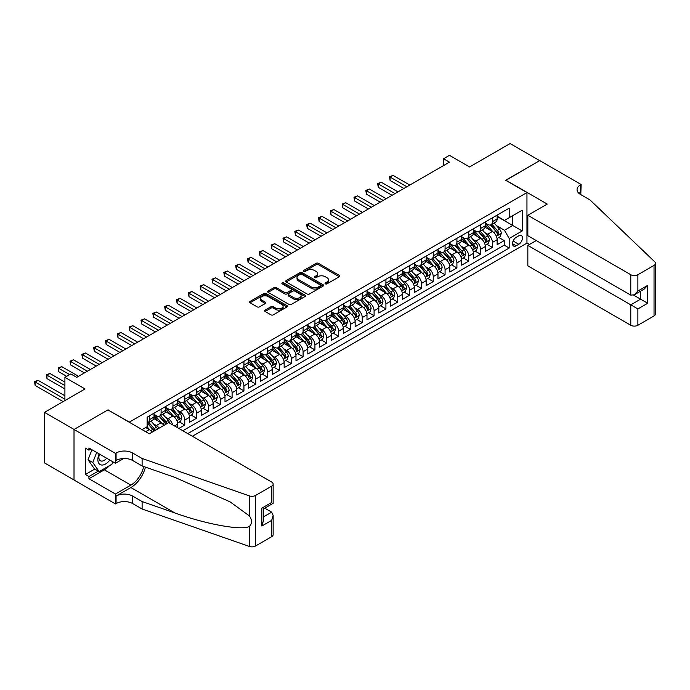 <?xml version="1.0" encoding="UTF-8"?>
<svg xmlns="http://www.w3.org/2000/svg" width="690" height="690" viewBox="0 0 690 690"><rect width="100%" height="100%" fill="white"/><g stroke="black" fill="none" stroke-linecap="round" stroke-linejoin="round"><path stroke-width="1.03" d="M325.37 283.849A1.147 0.664 0 0 0 326.991 283.849L339.333 276.724A1.639 0.949 0 0 0 339.816 276.06A1.639 0.949 0 0 0 339.333 275.388L318.426 263.321A1.639 0.949 0 0 0 316.106 263.321L303.764 270.446A1.147 0.664 0 0 0 303.428 270.911A1.147 0.664 0 0 0 303.764 271.377A1.147 0.664 0 0 0 305.394 271.377L306.99 270.463A5.253 3.036 0 0 1 314.424 270.463L316.167 271.463A5.253 3.036 0 0 1 317.702 273.611A5.253 3.036 0 0 1 316.167 275.759L314.562 276.681A1.147 0.664 0 0 0 314.226 277.147A1.147 0.664 0 0 0 314.562 277.613A1.147 0.664 0 0 0 316.193 277.613L317.788 276.699A5.253 3.036 0 0 1 325.223 276.699L326.965 277.699A5.253 3.036 0 0 1 328.5 279.847A5.253 3.036 0 0 1 326.965 281.994L325.37 282.917A1.147 0.664 0 0 0 325.033 283.383A1.147 0.664 0 0 0 325.37 283.849L325.37 282.917M265.115 310.12A1.639 0.949 0 0 0 264.641 310.793A1.639 0.949 0 0 0 265.115 311.457L270.98 314.847A1.639 0.949 0 0 0 273.309 314.847L287.014 306.938A1.639 0.949 0 0 0 287.488 306.265A1.639 0.949 0 0 0 287.014 305.592L266.107 293.526A1.639 0.949 0 0 0 263.787 293.526L250.082 301.435A1.639 0.949 0 0 0 249.599 302.108A1.639 0.949 0 0 0 250.082 302.781L257.163 306.869A1.639 0.949 0 0 0 259.483 306.869L265.348 303.479A1.639 0.949 0 0 0 265.831 302.815A1.639 0.949 0 0 0 265.348 302.142L261.838 300.115A4.39 2.536 0 0 1 260.553 298.322A4.39 2.536 0 0 1 263.261 295.976A4.39 2.536 0 0 1 268.048 296.528L281.813 304.471A4.39 2.536 0 0 1 283.098 306.265A4.39 2.536 0 0 1 280.39 308.611A4.39 2.536 0 0 1 275.603 308.059L273.309 306.731A1.639 0.949 0 0 0 270.98 306.731L265.115 310.12L265.115 311.457M108.097 410.007L129.392 422.099L526.953 192.57L505.658 180.271L539.675 160.632L510.091 143.555L469.571 166.954L449.449 155.336L443.532 158.752L449.449 162.167L76.737 377.352L70.829 373.937L64.912 377.352L64.912 400.579M108.097 409.8L74.08 429.439L44.496 412.361L85.025 388.962L64.912 377.352M307.102 293.992A1.639 0.949 0 0 0 309.43 293.992L323.127 286.083A1.639 0.949 0 0 0 323.61 285.41A1.639 0.949 0 0 0 323.127 284.737L302.229 272.671A1.639 0.949 0 0 0 299.9 272.671L286.195 280.58A1.639 0.949 0 0 0 285.72 281.253A1.639 0.949 0 0 0 286.195 281.925L307.102 293.992M282.65 284.099A1.147 0.664 0 0 1 283.814 284.263L305.049 296.519L291.37 304.419A1.639 0.949 0 0 1 289.041 304.419L268.143 292.353L274.008 288.989L274.008 287.627L268.143 291.007A1.639 0.949 0 0 0 267.66 291.68A1.639 0.949 0 0 0 268.143 292.353L268.143 291.007M274.008 288.989A1.639 0.949 0 0 1 276.328 288.989L276.328 287.627A1.639 0.949 0 0 0 274.008 287.627M276.328 287.627L284.806 292.517A1.639 0.949 0 0 0 287.126 292.517L291.016 290.274A1.639 0.949 0 0 0 291.499 289.602A1.639 0.949 0 0 0 291.016 288.929L282.193 283.832A1.147 0.664 0 0 1 281.856 283.366A1.147 0.664 0 0 1 282.564 282.753A1.147 0.664 0 0 1 283.814 282.9L305.075 295.165A1.639 0.949 0 0 1 305.549 295.838A1.639 0.949 0 0 1 305.075 296.51L305.075 295.165M74.02 479.955L44.496 462.912L44.496 412.361M178.857 428.447L184.765 425.031L179.383 421.926M177.063 410.136L180.038 411.852A6.693 3.864 60 0 1 184.765 420.046L189.5 417.312L189.5 422.306L196.598 418.2L191.216 415.095M188.896 403.305L191.863 405.021A6.693 3.864 60 0 1 196.598 413.215L201.333 410.481L201.333 415.466L208.432 411.369L203.05 408.264M200.73 396.474L203.697 398.19A6.693 3.864 60 0 1 208.432 406.384L213.167 403.65L213.167 408.635L220.265 404.538L214.883 401.433M212.563 389.643L215.53 391.359A6.693 3.864 60 0 1 220.265 399.553L225 396.819L225 401.804L232.099 397.707L226.717 394.602M224.397 382.812L227.364 384.528A6.693 3.864 60 0 1 232.099 392.722L236.825 389.988L236.825 394.973L243.932 390.876L238.542 387.771M236.222 375.981L239.197 377.697A6.693 3.864 60 0 1 243.932 385.891L248.659 383.157L248.659 388.142L255.757 384.045L250.375 380.94M248.055 369.15L251.031 370.866A6.693 3.864 60 0 1 255.757 379.06L260.492 376.326L260.492 381.311L267.591 377.214L262.209 374.109M259.889 362.319L262.864 364.035A6.693 3.864 60 0 1 267.591 372.229L272.326 369.495L272.326 374.48L279.424 370.383L274.042 367.278M271.722 355.488L274.689 357.204A6.693 3.864 60 0 1 279.424 365.398L284.159 362.664L284.159 367.649L291.258 363.552L285.876 360.447M283.555 348.657L286.522 350.365A6.693 3.864 60 0 1 291.258 358.567L295.993 355.833L295.993 360.818L303.091 356.721L297.709 353.616M295.389 341.826L298.356 343.534A6.693 3.864 60 0 1 303.091 351.736L307.818 349.002L307.818 353.987L314.925 349.89L309.534 346.785M307.214 334.995L310.19 336.703A6.693 3.864 60 0 1 314.925 344.905L319.651 342.171L319.651 347.156L326.75 343.059L321.368 339.954M319.047 328.164L322.023 329.872A6.693 3.864 60 0 1 326.75 338.074L331.485 335.34L331.485 340.325L338.583 336.228L333.201 333.123M330.881 321.333L333.856 323.041A6.693 3.864 60 0 1 338.583 331.243L343.318 328.509L343.318 333.494L350.416 329.397L345.035 326.292M342.714 314.502L345.681 316.21A6.693 3.864 60 0 1 350.416 324.412L355.152 321.678L355.152 326.663L362.25 322.566L356.868 319.461M354.548 307.662L357.515 309.379A6.693 3.864 60 0 1 362.25 317.581L366.985 314.847L366.985 319.832L374.084 315.735L368.702 312.63M366.381 300.831L369.348 302.548A6.693 3.864 60 0 1 374.084 310.75L378.819 308.016L378.819 313.001L385.917 308.904L380.526 305.799M378.206 294L381.182 295.717A6.693 3.864 60 0 1 385.917 303.919L390.644 301.185L390.644 306.17L397.742 302.073L392.36 298.968M390.04 287.169L393.015 288.886A6.693 3.864 60 0 1 397.742 297.088L402.477 294.354L402.477 299.339L409.575 295.242L404.193 292.129M401.873 280.338L404.849 282.055A6.693 3.864 60 0 1 409.575 290.257L414.311 287.523L414.311 292.508L421.409 288.411L416.027 285.298M413.707 273.507L416.674 275.224A6.693 3.864 60 0 1 421.409 283.426L426.144 280.692L426.144 285.677L433.242 281.58L427.86 278.467M425.54 266.676L428.507 268.393A6.693 3.864 60 0 1 433.242 276.595L437.978 273.861L437.978 278.846L445.076 274.749L439.694 271.636M437.374 259.845L440.341 261.562A6.693 3.864 60 0 1 445.076 269.764L449.811 267.03L449.811 272.015L456.909 267.918L451.519 264.805M449.207 253.014L452.174 254.731A6.693 3.864 60 0 1 456.909 262.933L461.636 260.199L461.636 265.184L468.743 261.087L463.352 257.974M461.032 246.183L464.008 247.9A6.693 3.864 60 0 1 468.743 256.102L473.469 253.368L473.469 258.353L480.568 254.256L475.186 251.143M472.866 239.352L475.841 241.069A6.693 3.864 60 0 1 480.568 249.271L485.303 246.537L485.303 251.522L492.401 247.425L492.401 242.44A6.693 3.864 -120 0 0 487.666 234.238L484.699 232.521M487.019 244.312L492.401 247.425M152.042 432.242A6.693 3.864 -120 0 0 149.273 429.611L145.719 427.559M163.875 425.411A6.693 3.864 -120 0 0 161.106 422.78L153.784 418.554M159.14 428.145A6.693 3.864 60 0 0 156.371 425.514L153.404 423.798M177.666 427.766L177.666 424.143A6.693 3.864 -120 0 0 172.94 415.949L165.617 411.723M172.655 424.876A6.693 3.864 60 0 0 168.205 418.683L165.229 416.967M189.5 417.312A6.693 3.864 -120 0 0 184.765 409.118L177.451 404.892M201.333 410.481A6.693 3.864 -120 0 0 196.598 402.287L189.284 398.061M213.167 403.65A6.693 3.864 -120 0 0 208.432 395.456L201.118 391.23M225 396.819A6.693 3.864 -120 0 0 220.265 388.625L212.943 384.399M236.825 389.988A6.693 3.864 -120 0 0 232.099 381.794L224.776 377.568M248.659 383.157A6.693 3.864 -120 0 0 243.932 374.963L236.61 370.737M260.492 376.326A6.693 3.864 -120 0 0 255.757 368.132L248.443 363.906M272.326 369.495A6.693 3.864 -120 0 0 267.591 361.301L260.277 357.075M284.159 362.664A6.693 3.864 -120 0 0 279.424 354.47L272.11 350.244M295.993 355.833A6.693 3.864 -120 0 0 291.258 347.639L283.944 343.413M307.818 349.002A6.693 3.864 -120 0 0 303.091 340.808L295.769 336.582M319.651 342.171A6.693 3.864 -120 0 0 314.925 333.977L307.602 329.751M331.485 335.34A6.693 3.864 -120 0 0 326.75 327.146L319.436 322.92M343.318 328.509A6.693 3.864 -120 0 0 338.583 320.315L331.269 316.089M355.152 321.678A6.693 3.864 -120 0 0 350.416 313.484L343.103 309.258M366.985 314.847A6.693 3.864 -120 0 0 362.25 306.653L354.936 302.427M378.819 308.016A6.693 3.864 -120 0 0 374.084 299.822L366.761 295.596M390.644 301.185A6.693 3.864 -120 0 0 385.917 292.983L378.594 288.765M402.477 294.354A6.693 3.864 -120 0 0 397.742 286.152L390.428 281.934M414.311 287.523A6.693 3.864 -120 0 0 409.575 279.321L402.261 275.103M426.144 280.692A6.693 3.864 -120 0 0 421.409 272.49L414.095 268.272M437.978 273.861A6.693 3.864 -120 0 0 433.242 265.659L425.928 261.441M449.811 267.03A6.693 3.864 -120 0 0 445.076 258.828L437.753 254.61M461.636 260.199A6.693 3.864 -120 0 0 456.909 251.997L449.587 247.779M473.469 253.368A6.693 3.864 -120 0 0 468.743 245.166L461.42 240.948M485.303 246.537A6.693 3.864 -120 0 0 480.568 238.335L473.254 234.108M518.785 235.808L516.189 237.317A5.184 2.993 120 0 0 512.799 241.88A5.184 2.993 120 0 0 513.593 246.037A5.184 2.993 120 0 0 516.189 245.787L518.785 244.277A5.184 2.993 120 0 0 522.175 239.706A5.184 2.993 120 0 0 521.381 235.549A5.184 2.993 120 0 0 518.785 235.808M192.398 436.27L526.953 243.121L526.953 192.57M187.784 433.605L509.203 248.038L509.203 238.473L504.468 230.279L496.533 225.69M142.114 429.646L147.143 426.739L147.143 417.174L509.203 208.147L509.203 217.704L522.218 210.191L522.218 230.96L509.203 238.473M154.008 414.311L156.371 415.673A6.693 3.864 60 0 0 159.718 416.01L164.453 413.276A6.693 3.864 -120 0 0 165.833 410.214L165.833 406.384M165.833 407.48L168.205 408.842A6.693 3.864 60 0 0 171.551 409.179L176.286 406.445A6.693 3.864 -120 0 0 177.666 403.383L177.666 399.553M177.666 400.649L180.038 402.011A6.693 3.864 60 0 0 183.385 402.348L188.111 399.613A6.693 3.864 -120 0 0 189.5 396.552L189.5 392.722M189.5 393.818L191.863 395.18A6.693 3.864 60 0 0 195.21 395.517L199.945 392.783A6.693 3.864 -120 0 0 201.333 389.721L201.333 385.891M201.333 386.987L203.697 388.349A6.693 3.864 60 0 0 207.043 388.686L211.778 385.952A6.693 3.864 -120 0 0 213.167 382.89L213.167 379.06M213.167 380.156L215.53 381.518A6.693 3.864 60 0 0 218.877 381.855L223.612 379.121A6.693 3.864 -120 0 0 225 376.05L225 372.229M225 373.325L227.364 374.687A6.693 3.864 60 0 0 230.71 375.024L235.445 372.29A6.693 3.864 -120 0 0 236.825 369.219L236.825 365.398M236.825 366.494L239.197 367.856A6.693 3.864 60 0 0 242.544 368.184L247.279 365.459A6.693 3.864 -120 0 0 248.659 362.388L248.659 358.567M248.659 359.663L251.031 361.025A6.693 3.864 60 0 0 254.377 361.353L259.104 358.628A6.693 3.864 -120 0 0 260.492 355.557L260.492 351.736M260.492 352.832L262.864 354.194A6.693 3.864 60 0 0 266.211 354.522L270.937 351.797A6.693 3.864 -120 0 0 272.326 348.726L272.326 344.905M272.326 346.001L274.689 347.363A6.693 3.864 60 0 0 278.036 347.691L282.771 344.966A6.693 3.864 -120 0 0 284.159 341.895L284.159 338.074M284.159 339.17L286.522 340.532A6.693 3.864 60 0 0 289.869 340.86L294.604 338.135A6.693 3.864 -120 0 0 295.993 335.064L295.993 331.243M295.993 332.339L298.356 333.701A6.693 3.864 60 0 0 301.703 334.029L306.438 331.304A6.693 3.864 -120 0 0 307.818 328.233L307.818 324.412M307.818 325.507L310.19 326.87A6.693 3.864 60 0 0 313.536 327.198L318.271 324.473A6.693 3.864 -120 0 0 319.651 321.402L319.651 317.581M319.651 318.668L322.023 320.039A6.693 3.864 60 0 0 325.37 320.367L330.096 317.642A6.693 3.864 -120 0 0 331.485 314.571L331.485 310.75M331.485 311.837L333.856 313.208A6.693 3.864 60 0 0 337.203 313.536L341.93 310.802A6.693 3.864 -120 0 0 343.318 307.74L343.318 303.919M343.318 305.006L345.681 306.377A6.693 3.864 60 0 0 349.028 306.705L353.763 303.971A6.693 3.864 -120 0 0 355.152 300.909L355.152 297.088M355.152 298.175L357.515 299.546A6.693 3.864 60 0 0 360.861 299.874L365.596 297.14A6.693 3.864 -120 0 0 366.985 294.078L366.985 290.257M366.985 291.344L369.348 292.715A6.693 3.864 60 0 0 372.695 293.043L377.43 290.309A6.693 3.864 -120 0 0 378.819 287.247L378.819 283.426M378.819 284.513L381.182 285.884A6.693 3.864 60 0 0 384.528 286.212L389.264 283.478A6.693 3.864 -120 0 0 390.644 280.416L390.644 276.595M390.644 277.682L393.015 279.053A6.693 3.864 60 0 0 396.362 279.381L401.088 276.647A6.693 3.864 -120 0 0 402.477 273.585L402.477 269.764M402.477 270.851L404.849 272.222A6.693 3.864 60 0 0 408.195 272.55L412.922 269.816A6.693 3.864 -120 0 0 414.311 266.754L414.311 262.933M414.311 264.02L416.674 265.391A6.693 3.864 60 0 0 420.02 265.719L424.755 262.985A6.693 3.864 -120 0 0 426.144 259.923L426.144 256.102M426.144 257.189L428.507 258.56A6.693 3.864 60 0 0 431.854 258.888L436.589 256.154A6.693 3.864 -120 0 0 437.978 253.092L437.978 249.263M437.978 250.358L440.341 251.729A6.693 3.864 60 0 0 443.687 252.057L448.422 249.323A6.693 3.864 -120 0 0 449.811 246.261L449.811 242.431M449.811 243.527L452.174 244.898A6.693 3.864 60 0 0 455.521 245.226L460.256 242.492A6.693 3.864 -120 0 0 461.636 239.43L461.636 235.601M461.636 236.696L464.008 238.067A6.693 3.864 60 0 0 467.354 238.395L472.089 235.661A6.693 3.864 -120 0 0 473.469 232.599L473.469 228.77M473.469 229.865L475.841 231.236A6.693 3.864 60 0 0 479.188 231.564L483.914 228.83A6.693 3.864 -120 0 0 485.303 225.768L485.303 221.939M182.816 430.741L504.235 245.166L504.235 240.594L497.136 244.691L497.136 239.706A6.693 3.864 -120 0 0 492.401 231.504L485.087 227.277M485.303 223.034L487.666 224.405A6.693 3.864 -120 0 0 491.013 224.733A6.693 3.864 -120 0 0 492.401 221.671L492.401 217.842M491.013 224.733L495.748 221.999A6.693 3.864 -120 0 0 497.136 218.937L497.136 215.108M149.273 415.949L149.273 419.77A6.693 3.864 60 0 1 147.884 422.841A6.693 3.864 60 0 1 147.143 423.108M147.884 422.841L152.619 420.106A6.693 3.864 -120 0 0 154.008 417.045L154.008 413.215M161.106 409.118L161.106 412.939A6.693 3.864 60 0 1 159.718 416.01M172.94 402.287L172.94 406.108A6.693 3.864 60 0 1 171.551 409.179M184.765 395.456L184.765 399.277A6.693 3.864 60 0 1 183.385 402.348M196.598 388.625L196.598 392.446A6.693 3.864 60 0 1 195.21 395.517M208.432 381.794L208.432 385.615A6.693 3.864 60 0 1 207.043 388.686M220.265 374.963L220.265 378.784A6.693 3.864 60 0 1 218.877 381.855M232.099 368.132L232.099 371.953A6.693 3.864 60 0 1 230.71 375.024M243.932 361.301L243.932 365.122A6.693 3.864 60 0 1 242.544 368.184M255.757 354.47L255.757 358.291A6.693 3.864 60 0 1 254.377 361.353M267.591 347.639L267.591 351.46A6.693 3.864 60 0 1 266.211 354.522M279.424 340.808L279.424 344.629A6.693 3.864 60 0 1 278.036 347.691M291.258 333.977L291.258 337.798A6.693 3.864 60 0 1 289.869 340.86M303.091 327.146L303.091 330.967A6.693 3.864 60 0 1 301.703 334.029M314.925 320.315L314.925 324.136A6.693 3.864 60 0 1 313.536 327.198M326.75 313.484L326.75 317.305A6.693 3.864 60 0 1 325.37 320.367M338.583 306.645L338.583 310.474A6.693 3.864 60 0 1 337.203 313.536M350.416 299.814L350.416 303.643A6.693 3.864 60 0 1 349.028 306.705M362.25 292.983L362.25 296.812A6.693 3.864 60 0 1 360.861 299.874M374.084 286.152L374.084 289.981A6.693 3.864 60 0 1 372.695 293.043M385.917 279.321L385.917 283.15A6.693 3.864 60 0 1 384.528 286.212M397.742 272.49L397.742 276.319A6.693 3.864 60 0 1 396.362 279.381M409.575 265.659L409.575 269.488A6.693 3.864 60 0 1 408.195 272.55M421.409 258.828L421.409 262.657A6.693 3.864 60 0 1 420.02 265.719M433.242 251.997L433.242 255.826A6.693 3.864 60 0 1 431.854 258.888M445.076 245.166L445.076 248.995A6.693 3.864 60 0 1 443.687 252.057M456.909 238.335L456.909 242.164A6.693 3.864 60 0 1 455.521 245.226M468.743 231.504L468.743 235.333A6.693 3.864 60 0 1 467.354 238.395M480.568 224.673L480.568 228.502A6.693 3.864 60 0 1 479.188 231.564M480.568 249.271L480.568 254.256M468.743 256.102L468.743 261.087M456.909 262.933L456.909 267.918M445.076 269.764L445.076 274.749M433.242 276.595L433.242 281.58M421.409 283.426L421.409 288.411M409.575 290.257L409.575 295.242M397.742 297.088L397.742 302.073M385.917 303.919L385.917 308.904M374.084 310.75L374.084 315.735M362.25 317.581L362.25 322.566M350.416 324.412L350.416 329.397M338.583 331.243L338.583 336.228M326.75 338.074L326.75 343.059M314.925 344.905L314.925 349.89M303.091 351.736L303.091 356.721M291.258 358.567L291.258 363.552M279.424 365.398L279.424 370.383M267.591 372.229L267.591 377.214M255.757 379.06L255.757 384.045M243.932 385.891L243.932 390.876M232.099 392.722L232.099 397.707M220.265 399.553L220.265 404.538M208.432 406.384L208.432 411.369M196.598 413.215L196.598 418.2M184.765 420.046L184.765 425.031M504.468 230.279L512.756 225.492L512.756 215.66L522.218 210.191M497.136 216.479L522.218 230.96M497.136 216.203L504.468 220.438L509.203 217.704M443.532 158.752L443.532 165.583M498.853 237.481L504.235 240.594M504.235 245.166L509.203 248.038M325.827 284.013L326.965 283.357A5.253 3.036 0 0 0 328.5 281.21L328.5 279.847M317.702 273.611L317.702 274.974A5.253 3.036 0 0 1 316.167 277.121L315.028 277.777M339.308 276.742L318.426 264.684A1.639 0.949 0 0 0 316.106 264.684L304.221 271.541M323.11 286.091L302.229 274.034A1.639 0.949 0 0 0 299.9 274.034L286.221 281.934M320.229 285.884A1.147 0.664 0 0 0 320.565 285.41A1.147 0.664 0 0 0 320.229 284.944L301.875 274.344A1.147 0.664 0 0 0 300.254 274.344L298.572 275.319A5.253 3.036 0 0 0 297.028 277.466A5.253 3.036 0 0 0 298.572 279.614L311.112 286.85A5.253 3.036 0 0 0 318.547 286.85L320.229 285.884L320.229 287.247A1.147 0.664 0 0 0 320.565 286.781L320.565 285.41M297.028 277.466L297.028 278.829A5.253 3.036 0 0 0 298.572 280.977L298.572 279.614M320.229 287.247L318.547 288.222A5.253 3.036 0 0 1 311.112 288.222L298.572 280.977M276.328 288.989L284.806 293.888A1.639 0.949 0 0 0 287.126 293.888L291.016 291.637A1.639 0.949 0 0 0 291.499 290.964L291.499 289.602M293.604 297.597A4.39 2.536 0 0 0 298.39 298.149A4.39 2.536 0 0 0 301.099 295.803A4.39 2.536 0 0 0 299.814 294.009L294.966 291.214A1.639 0.949 0 0 0 292.646 291.214L288.756 293.457A1.639 0.949 0 0 0 288.273 294.13A1.639 0.949 0 0 0 288.756 294.803L293.604 297.597L293.604 298.968A4.39 2.536 0 0 0 298.39 299.512A4.39 2.536 0 0 0 301.099 297.174L301.099 295.803M288.273 294.13L288.273 295.493A1.639 0.949 0 0 0 288.756 296.165L288.756 294.803M293.604 298.968L288.756 296.165M283.098 306.265L283.098 307.628A4.39 2.536 0 0 1 280.39 309.974A4.39 2.536 0 0 1 275.603 309.422L273.309 308.102A1.639 0.949 0 0 0 270.98 308.102L265.141 311.475M260.553 298.322L260.553 299.684A4.39 2.536 0 0 0 261.838 301.478L261.838 300.115M265.331 303.497L261.838 301.478M286.988 306.947L266.107 294.889A1.639 0.949 0 0 0 263.787 294.889L250.099 302.789L250.082 301.435M497.033 238.533L500.095 236.765L501.276 233.349A4.433 2.562 -120 0 0 499.551 229.184L494.144 222.93M493.057 231.935L486.648 224.517A12.8 7.392 -120 0 0 485.303 223.112M489.546 229.856L485.958 225.708A10.626 6.132 -120 0 0 485.303 224.992M409.817 185.049L393.076 175.389L390.117 177.097L390.117 180.513L403.9 188.465M490.418 224.974L495.886 231.305A4.433 2.562 60 0 1 497.464 234.359C498.128 235.247 498.603 234.98 498.879 233.539A4.433 2.562 -120 0 0 497.3 230.486L491.892 224.224M490.737 224.871L496.61 231.676A2.26 1.302 60 0 1 497.18 232.556L498.879 233.539M497.464 234.359L497.783 234.885M390.117 180.513L389.462 176.718L406.859 186.757M389.462 176.718L393.076 175.389M99.153 453.891A10.876 6.279 120 0 0 101.706 465.034A10.876 6.279 120 0 0 109.822 460.049M99.515 454.098A7.443 4.295 120 0 0 100.43 460.765A7.443 4.295 120 0 0 101.516 461.101A7.443 4.295 120 0 0 106.657 458.22M112.875 461.808L111.935 464.215L99.162 471.589L94.435 468.855L88.044 459.764L91.942 449.725M99.162 471.589L92.779 462.498L96.678 452.459M88.044 459.764L92.779 462.498M536.242 240.56L527.841 245.407L527.841 265.831L630.781 325.266L630.781 304.842L640.596 299.167L640.596 291.163M527.841 245.407L637.879 308.939L637.879 325.266L654.034 315.942L654.034 265.391A5.02 2.898 0 0 0 655.5 263.339A5.02 2.898 0 0 0 654.775 261.838L589.959 199.91L580.497 194.442A11.713 6.762 180 0 1 577.064 189.664A11.713 6.762 180 0 1 580.497 184.886L581.144 184.506L539.735 160.597L505.83 180.375M505.83 180.168L547.248 204.076L527.841 215.28L630.781 274.715A5.02 2.898 0 0 0 637.879 274.715L654.034 265.391M581.144 184.506L580.79 194.614M526.953 242.915L529.558 244.415M527.841 215.28L527.841 235.704L630.781 295.139L630.781 274.715M655.5 263.339L655.5 313.89A5.02 2.898 180 0 1 654.034 315.942M637.879 325.266A5.02 2.898 180 0 1 630.781 325.266M579.014 193.407A11.713 6.762 180 0 1 580.497 192.363L580.497 184.886M633.618 295.139L647.703 303.264L637.879 308.939M637.879 274.715L637.879 291.042L634.326 294.785L630.781 295.139M637.879 291.042L647.703 285.367L644.15 289.119L634.326 294.785M168.739 422.608L271.679 482.043A5.02 2.898 -0 0 1 273.145 484.087A5.02 2.898 -0 0 1 271.679 486.139L255.524 495.463L255.524 546.014A5.02 2.898 180 0 1 249.375 546.445L142.114 509.022L132.644 503.562A11.713 6.762 -0 0 0 116.084 503.562L115.428 503.933L74.02 480.024L74.02 429.473L107.916 409.903L149.333 433.812L168.739 422.608M142.114 509.022L142.114 501.544L175.001 513.015C206.439 524.348 241.56 530.696 249.375 526.453C252.23 523.538 252.23 520.019 249.375 515.887L230.081 501.854L175.001 477.428L142.114 465.957L132.644 460.489A11.713 6.762 -0 0 0 116.084 460.489L116.084 453.011L115.428 453.382L74.02 429.473M142.114 465.957L142.114 458.47L132.644 453.011A11.713 6.762 -0 0 0 116.084 453.011M175.001 513.015L130.876 487.537L116.084 496.075A11.713 6.762 -0 0 1 132.644 496.075L142.114 501.544M271.679 536.691L271.679 520.364L273.145 515.413L273.145 534.638A5.02 2.898 180 0 1 271.679 536.691L255.524 546.014M249.375 515.887L249.375 495.894L142.114 458.47M109.589 465.569A18.828 10.867 -60 0 1 104.371 469.812L88.924 478.731L88.924 476.54L98.334 471.106M90.821 449.078L88.924 450.173L85.379 448.12L85.379 474.496L88.924 476.54M88.924 450.173L88.924 447.983L115.428 463.292L115.428 453.382M115.428 503.933L115.428 494.031L130.876 485.113A18.828 10.867 120 0 0 143.684 466.5M88.924 478.731L115.428 494.031M264.744 508.168L271.679 512.17L273.145 515.413M130.876 487.537A21.795 12.584 120 0 0 145.443 467.113M123.691 458.522L115.428 463.292M249.375 495.894A5.02 2.898 -0 0 0 255.524 495.463M85.379 474.496L94.789 469.062M271.679 520.364L261.855 526.03L263.321 521.088L263.321 508.987L273.145 503.312L273.145 484.087M261.855 526.03L261.855 508.133C263.77 509.237 263.77 509.237 261.855 508.133L271.679 502.467C273.594 503.571 273.594 503.571 271.679 502.467L271.679 486.139M485.208 245.364L488.261 243.596L489.443 240.18A4.433 2.562 -120 0 0 487.718 236.014L482.31 229.761M481.232 238.766L474.815 231.348A12.8 7.392 -120 0 0 473.469 229.943M477.713 236.687L474.125 232.539A10.626 6.132 -120 0 0 473.469 231.823M397.983 191.889L381.242 182.22L378.284 183.928L378.284 187.344L392.067 195.305M478.584 231.805L484.052 238.136A4.433 2.562 60 0 1 485.631 241.19C486.295 242.078 486.769 241.811 487.054 240.37A4.433 2.562 -120 0 0 485.467 237.317L480.068 231.055M478.903 231.702L484.777 238.507A2.26 1.302 60 0 1 485.346 239.387L487.054 240.37M485.631 241.19L485.95 241.716M378.284 187.344L377.628 183.549L395.025 193.597M377.628 183.549L381.242 182.22M473.375 252.195L476.428 250.427L477.609 247.011A4.433 2.562 -120 0 0 475.884 242.846L470.477 236.592M469.398 245.597L462.981 238.179A12.8 7.392 -120 0 0 461.636 236.773M465.879 243.518L462.291 239.37A10.626 6.132 -120 0 0 461.636 238.654M386.15 198.72L369.409 189.051L366.45 190.759L366.45 194.175L380.233 202.136M466.75 238.637L472.219 244.967A4.433 2.562 60 0 1 473.797 248.021C474.461 248.909 474.936 248.641 475.22 247.201A4.433 2.562 -120 0 0 473.633 244.148L468.234 237.886M467.07 238.533L472.943 245.338A2.26 1.302 60 0 1 473.513 246.218L475.22 247.201M473.797 248.021L474.125 248.547M366.45 194.175L365.804 190.38L383.192 200.428M365.804 190.38L369.409 189.051M461.541 259.026L464.594 257.258L465.776 253.842A4.433 2.562 -120 0 0 464.051 249.677L458.643 243.423M457.565 252.437L451.157 245.01A12.8 7.392 -120 0 0 449.811 243.605M454.046 250.349L450.458 246.201A10.626 6.132 -120 0 0 449.811 245.485M374.316 205.551L357.575 195.882L354.617 197.59L354.617 201.006L368.4 208.967M454.917 245.468L460.385 251.798A4.433 2.562 60 0 1 461.964 254.852C462.636 255.749 463.102 255.472 463.387 254.032A4.433 2.562 -120 0 0 461.808 250.979L456.401 244.717M455.236 245.364L461.118 252.169A2.26 1.302 60 0 1 461.688 253.049L463.387 254.032M461.964 254.852L462.291 255.378M354.617 201.006L353.97 197.211L371.358 207.259M353.97 197.211L357.575 195.882M449.707 265.857L452.769 264.089L453.951 260.673A4.433 2.562 -120 0 0 452.217 256.507L446.818 250.254M445.731 259.268L439.323 251.841A12.8 7.392 -120 0 0 437.978 250.436M442.212 257.18L438.633 253.032A10.626 6.132 -120 0 0 437.978 252.316M362.483 212.382L345.742 202.713L342.783 204.421L342.783 207.837L356.566 215.798M443.084 252.298L448.552 258.629A4.433 2.562 60 0 1 450.13 261.683C450.803 262.579 451.277 262.304 451.553 260.863A4.433 2.562 -120 0 0 449.975 257.81L444.567 251.548M443.403 252.195L449.285 259A2.26 1.302 60 0 1 449.854 259.88L451.553 260.863M450.13 261.683L450.458 262.209M342.783 207.837L342.137 204.042L359.524 214.09M342.137 204.042L345.742 202.713M437.874 272.688L440.936 270.92L442.118 267.504A4.433 2.562 -120 0 0 440.393 263.339L434.985 257.085M433.898 266.099L427.49 258.672A12.8 7.392 -120 0 0 426.144 257.267M430.388 264.011L426.8 259.863A10.626 6.132 -120 0 0 426.144 259.147M350.649 219.213L333.908 209.544L330.95 211.252L330.95 214.668L344.741 222.629M431.25 259.13L436.718 265.46A4.433 2.562 60 0 1 438.305 268.514C438.969 269.411 439.444 269.135 439.72 267.694A4.433 2.562 -120 0 0 438.141 264.641L432.734 258.379M431.578 259.026L437.451 265.831A2.26 1.302 60 0 1 438.021 266.711L439.72 267.694M438.305 268.514L438.624 269.04M330.95 214.668L330.303 210.873L347.7 220.921M330.303 210.873L333.908 209.544M426.041 279.519L429.102 277.751L430.284 274.335A4.433 2.562 -120 0 0 428.559 270.178L423.151 263.916M422.064 272.93L415.656 265.503A12.8 7.392 -120 0 0 414.311 264.098M418.554 270.842L414.966 266.694A10.626 6.132 -120 0 0 414.311 265.978M338.825 226.044L322.083 216.375L319.125 218.083L319.125 221.499L332.908 229.46M419.425 265.961L424.885 272.291A4.433 2.562 60 0 1 426.472 275.345C427.136 276.241 427.61 275.966 427.886 274.525A4.433 2.562 -120 0 0 426.308 271.472L420.9 265.21M419.744 265.857L425.618 272.662A2.26 1.302 60 0 1 426.187 273.542L427.886 274.525M426.472 275.345L426.791 275.871M319.125 221.499L318.47 217.704L335.866 227.752M318.47 217.704L322.083 216.375M414.216 286.35L417.269 284.582L418.451 281.166A4.433 2.562 -120 0 0 416.726 277.009L411.318 270.747M410.24 279.761L403.822 272.334A12.8 7.392 -120 0 0 402.477 270.929M406.721 277.673L403.132 273.525A10.626 6.132 -120 0 0 402.477 272.809M326.991 232.875L310.25 223.206L307.291 224.914L307.291 228.33L321.074 236.291M407.592 272.791L413.06 279.122A4.433 2.562 60 0 1 414.638 282.176C415.302 283.072 415.777 282.797 416.061 281.356A4.433 2.562 -120 0 0 414.474 278.303L409.067 272.041M407.911 272.688L413.784 279.493A2.26 1.302 60 0 1 414.354 280.373L416.061 281.356M414.638 282.176L414.957 282.702M307.291 228.33L306.636 224.535L324.033 234.583M306.636 224.535L310.25 223.206M402.382 293.181L405.435 291.413L406.617 287.997A4.433 2.562 -120 0 0 404.892 283.84L399.484 277.578M398.406 286.591L391.989 279.165A12.8 7.392 -120 0 0 390.644 277.76M394.887 284.504L391.299 280.356A10.626 6.132 -120 0 0 390.644 279.64M315.157 239.706L298.416 230.037L295.458 231.745L295.458 235.161L309.241 243.121M395.758 279.623L401.226 285.953A4.433 2.562 60 0 1 402.805 289.007C403.469 289.904 403.943 289.627 404.228 288.187A4.433 2.562 -120 0 0 402.641 285.134L397.242 278.872M396.077 279.519L401.951 286.324A2.26 1.302 60 0 1 402.52 287.204L404.228 288.187M402.805 289.007L403.132 289.533M295.458 235.161L294.803 231.366L312.199 241.414M294.803 231.366L298.416 230.037M390.549 300.012L393.602 298.244L394.784 294.828A4.433 2.562 -120 0 0 393.059 290.671L387.651 284.409M386.572 293.423L380.164 285.996A12.8 7.392 -120 0 0 378.819 284.591M383.054 291.335L379.466 287.187A10.626 6.132 -120 0 0 378.819 286.471M303.324 246.537L286.583 236.868L283.625 238.576L283.625 241.992L297.407 249.953M383.925 286.454L389.393 292.784A4.433 2.562 60 0 1 390.971 295.838C391.644 296.735 392.11 296.459 392.394 295.018A4.433 2.562 -120 0 0 390.816 291.965L385.408 285.703M384.244 286.35L390.126 293.155A2.26 1.302 60 0 1 390.695 294.035L392.394 295.018M390.971 295.838L391.299 296.364M283.625 241.992L282.978 238.197L300.366 248.245M282.978 238.197L286.583 236.868M378.715 306.843L381.768 305.075L382.959 301.659A4.433 2.562 -120 0 0 381.225 297.502L375.826 291.24M374.739 300.254L368.331 292.827A12.8 7.392 -120 0 0 366.985 291.422M371.22 298.166L367.641 294.018A10.626 6.132 -120 0 0 366.985 293.302M291.49 253.368L274.749 243.699L271.791 245.407L271.791 248.823L285.574 256.784M372.091 293.285L377.559 299.615A4.433 2.562 60 0 1 379.138 302.669C379.811 303.565 380.285 303.289 380.561 301.849A4.433 2.562 -120 0 0 378.983 298.796L373.575 292.534M372.41 293.181L378.293 299.986A2.26 1.302 60 0 1 378.862 300.866L380.561 301.849M379.138 302.669L379.466 303.195M271.791 248.823L271.144 245.028L288.532 255.076M271.144 245.028L274.749 243.699M366.882 313.674L369.944 311.906L371.125 308.49A4.433 2.562 -120 0 0 369.4 304.333L363.992 298.071M362.906 307.085L356.497 299.658A12.8 7.392 -120 0 0 355.152 298.252M359.395 304.997L355.807 300.849A10.626 6.132 -120 0 0 355.152 300.133M279.657 260.199L262.916 250.53L259.957 252.238L259.957 255.654L273.749 263.615M360.258 300.115L365.726 306.446A4.433 2.562 60 0 1 367.313 309.5C367.977 310.397 368.451 310.12 368.727 308.68A4.433 2.562 -120 0 0 367.149 305.627L361.741 299.365M360.585 300.012L366.459 306.817A2.26 1.302 60 0 1 367.028 307.697L368.727 308.68M367.313 309.5L367.632 310.026M259.957 255.654L259.311 251.867L276.707 261.907M259.311 251.867L262.916 250.53M355.048 320.505L358.11 318.737L359.292 315.321A4.433 2.562 -120 0 0 357.567 311.164L352.159 304.902M351.072 313.916L344.664 306.489A12.8 7.392 -120 0 0 343.318 305.084M347.562 311.828L343.974 307.68A10.626 6.132 -120 0 0 343.318 306.964M267.832 267.03L251.091 257.361L248.133 259.069L248.133 262.485L261.915 270.446M348.424 306.947L353.892 313.277A4.433 2.562 60 0 1 355.479 316.331C356.144 317.228 356.618 316.952 356.894 315.511A4.433 2.562 -120 0 0 355.315 312.458L349.908 306.196M348.752 306.843L354.626 313.648A2.26 1.302 60 0 1 355.195 314.528L356.894 315.511M355.479 316.331L355.798 316.857M248.133 262.485L247.477 258.698L264.874 268.738M247.477 258.698L251.091 257.361M343.215 327.336L346.277 325.568L347.458 322.152A4.433 2.562 -120 0 0 345.733 317.995L340.325 311.733M339.247 320.747L332.83 313.32A12.8 7.392 -120 0 0 331.485 311.915M335.728 318.659L332.14 314.511A10.626 6.132 -120 0 0 331.485 313.795M255.999 273.861L239.257 264.192L236.299 265.9L236.299 269.316L250.082 277.277M336.599 313.778L342.068 320.108A4.433 2.562 60 0 1 343.646 323.162C344.31 324.059 344.784 323.782 345.069 322.342A4.433 2.562 -120 0 0 343.482 319.289L338.074 313.027M336.918 313.674L342.792 320.479A2.26 1.302 60 0 1 343.361 321.359L345.069 322.342M343.646 323.162L343.965 323.688M236.299 269.316L235.644 265.529L253.04 275.569M235.644 265.529L239.257 264.192M331.39 334.167L334.443 332.399L335.625 328.983A4.433 2.562 -120 0 0 333.9 324.826L328.492 318.564M327.414 327.578L320.997 320.151A12.8 7.392 -120 0 0 319.651 318.745M323.895 325.49L320.307 321.342A10.626 6.132 -120 0 0 319.651 320.626M244.165 280.692L227.424 271.023L224.466 272.731L224.466 276.147L238.248 284.108M324.766 320.609L330.234 326.939A4.433 2.562 60 0 1 331.812 329.993C332.477 330.889 332.951 330.613 333.236 329.173A4.433 2.562 -120 0 0 331.649 326.12L326.249 319.858M325.085 320.505L330.959 327.31A2.26 1.302 60 0 1 331.528 328.19L333.236 329.173M331.812 329.993L332.132 330.519M224.466 276.147L223.81 272.36L241.207 282.4M223.81 272.36L227.424 271.023M319.556 340.998L322.61 339.238L323.791 335.814A4.433 2.562 -120 0 0 322.066 331.657L316.658 325.395M315.58 334.409L309.163 326.982A12.8 7.392 -120 0 0 307.818 325.577M312.061 332.321L308.473 328.173A10.626 6.132 -120 0 0 307.818 327.457M232.332 287.523L215.591 277.854L212.632 279.562L212.632 282.978L226.415 290.939M312.932 327.44L318.401 333.77A4.433 2.562 60 0 1 319.979 336.824C320.652 337.721 321.117 337.445 321.402 336.004A4.433 2.562 -120 0 0 319.824 332.951L314.416 326.698M313.251 327.336L319.125 334.141A2.26 1.302 60 0 1 319.694 335.021L321.402 336.004M319.979 336.824L320.307 337.35M212.632 282.978L211.985 279.191L229.373 289.231M211.985 279.191L215.591 277.854M307.723 347.829L310.776 346.07L311.966 342.645A4.433 2.562 -120 0 0 310.233 338.488L304.833 332.226M303.747 341.24L297.338 333.813A12.8 7.392 -120 0 0 295.993 332.407M300.228 339.152L296.648 335.004A10.626 6.132 -120 0 0 295.993 334.288M220.498 294.354L203.757 284.685L200.799 286.393L200.799 289.809L214.581 297.77M301.099 334.271L306.567 340.601A4.433 2.562 60 0 1 308.145 343.655C308.818 344.552 309.293 344.276 309.569 342.835A4.433 2.562 -120 0 0 307.99 339.782L302.582 333.529M301.418 334.167L307.3 340.972A2.26 1.302 60 0 1 307.869 341.852L309.569 342.835M308.145 343.655L308.473 344.181M200.799 289.809L200.152 286.022L217.54 296.062M200.152 286.022L203.757 284.685M295.889 354.66L298.951 352.901L300.133 349.476A4.433 2.562 -120 0 0 298.408 345.319L293 339.057M291.913 348.071L285.505 340.644A12.8 7.392 -120 0 0 284.159 339.238M288.394 345.983L284.815 341.835A10.626 6.132 -120 0 0 284.159 341.119M208.665 301.185L191.924 291.516L188.965 293.224L188.965 296.64L202.748 304.601M289.265 341.102L294.734 347.432A4.433 2.562 60 0 1 296.321 350.486C296.985 351.382 297.459 351.106 297.735 349.666A4.433 2.562 -120 0 0 296.157 346.613L290.749 340.36M289.593 340.998L295.467 347.803A2.26 1.302 60 0 1 296.036 348.683L297.735 349.666M296.321 350.486L296.64 351.012M188.965 296.64L188.318 292.853L205.706 302.893M188.318 292.853L191.924 291.516M284.056 361.491L287.118 359.731L288.299 356.316A4.433 2.562 -120 0 0 286.574 352.15L281.166 345.888M280.08 354.902L273.671 347.475A12.8 7.392 -120 0 0 272.326 346.07M276.569 352.814L272.981 348.666A10.626 6.132 -120 0 0 272.326 347.95M196.84 308.016L180.09 298.347L177.14 300.055L177.14 303.471L190.923 311.432M277.432 347.933L282.9 354.263A4.433 2.562 60 0 1 284.487 357.317C285.151 358.214 285.626 357.938 285.902 356.497A4.433 2.562 -120 0 0 284.323 353.444L278.915 347.191M277.76 347.829L283.633 354.634A2.26 1.302 60 0 1 284.202 355.514L285.902 356.497M284.487 357.317L284.806 357.843M177.14 303.471L176.485 299.684L193.881 309.724M176.485 299.684L180.09 298.347M272.222 368.322L275.284 366.562L276.466 363.147A4.433 2.562 -120 0 0 274.741 358.981L269.333 352.719M268.246 361.733L261.838 354.306A12.8 7.392 -120 0 0 260.492 352.901M264.736 359.645L261.148 355.497A10.626 6.132 -120 0 0 260.492 354.781M185.006 314.847L168.265 305.178L165.307 306.886L165.307 310.302L179.089 318.262M265.607 354.764L271.075 361.094A4.433 2.562 60 0 1 272.654 364.156C273.318 365.045 273.792 364.769 274.077 363.328A4.433 2.562 -120 0 0 272.49 360.275L267.082 354.022M265.926 354.66L271.8 361.465A2.26 1.302 60 0 1 272.369 362.353L274.077 363.328M272.654 364.156L272.973 364.674M165.307 310.302L164.651 306.515L182.048 316.555M164.651 306.515L168.265 305.178M260.397 375.153L263.451 373.394L264.632 369.978A4.433 2.562 -120 0 0 262.907 365.812L257.499 359.55M256.421 368.564L250.004 361.137A12.8 7.392 -120 0 0 248.659 359.731M252.902 366.476L249.314 362.328A10.626 6.132 -120 0 0 248.659 361.612M173.173 321.678L156.432 312.009L153.473 313.717L153.473 317.133L167.256 325.094M253.773 361.595L259.242 367.925A4.433 2.562 60 0 1 260.82 370.987C261.484 371.876 261.959 371.599 262.243 370.159A4.433 2.562 -120 0 0 260.656 367.106L255.257 360.853M254.093 361.491L259.966 368.296A2.26 1.302 60 0 1 260.535 369.185L262.243 370.159M260.82 370.987L261.139 371.505M153.473 317.133L152.818 313.346L170.214 323.386M152.818 313.346L156.432 312.009M248.564 381.984L251.617 380.224L252.799 376.809A4.433 2.562 -120 0 0 251.074 372.643L245.666 366.381M244.588 375.395L238.171 367.968A12.8 7.392 -120 0 0 236.825 366.562M241.069 373.307L237.481 369.159A10.626 6.132 -120 0 0 236.825 368.443M161.339 328.509L144.598 318.84L141.64 320.548L141.64 323.964L155.422 331.925M241.94 368.426L247.408 374.756A4.433 2.562 60 0 1 248.987 377.818C249.651 378.707 250.125 378.43 250.41 376.999A4.433 2.562 -120 0 0 248.831 373.937L243.423 367.684M242.259 368.322L248.133 375.127A2.26 1.302 60 0 1 248.702 376.015L250.41 376.999M248.987 377.818L249.314 378.344M141.64 323.964L140.993 320.177L158.381 330.217M140.993 320.177L144.598 318.84M236.73 388.815L239.784 387.055L240.974 383.64A4.433 2.562 -120 0 0 239.24 379.474L233.841 373.212M232.754 382.226L226.346 374.799A12.8 7.392 -120 0 0 225 373.394M229.235 380.138L225.656 375.99A10.626 6.132 -120 0 0 225 375.274M149.506 335.34L132.765 325.671L129.806 327.379L129.806 330.795L143.589 338.755M230.106 375.257L235.575 381.587A4.433 2.562 60 0 1 237.153 384.649C237.826 385.538 238.3 385.262 238.576 383.83A4.433 2.562 -120 0 0 236.998 380.768L231.59 374.515M230.426 375.153L236.308 381.958A2.26 1.302 60 0 1 236.877 382.846L238.576 383.83M237.153 384.649L237.481 385.175M129.806 330.795L129.159 327.008L146.547 337.048M129.159 327.008L132.765 325.671M224.897 395.646L227.959 393.887L229.14 390.471A4.433 2.562 -120 0 0 227.407 386.305L222.007 380.043M220.921 389.057L214.512 381.63A12.8 7.392 -120 0 0 213.167 380.224M217.402 386.969L213.822 382.821A10.626 6.132 -120 0 0 213.167 382.105M137.672 342.171L120.931 332.502L117.973 334.21L117.973 337.626L131.756 345.587M218.273 382.088L223.741 388.418A4.433 2.562 60 0 1 225.328 391.48C225.992 392.369 226.467 392.093 226.743 390.661A4.433 2.562 -120 0 0 225.164 387.599L219.756 381.346M218.601 381.984L224.474 388.789A2.26 1.302 60 0 1 225.044 389.678L226.743 390.661M225.328 391.48L225.647 392.006M117.973 337.626L117.326 333.839L134.714 343.879M117.326 333.839L120.931 332.502M213.063 402.477L216.125 400.718L217.307 397.302A4.433 2.562 -120 0 0 215.582 393.136L210.174 386.874M209.087 395.888L202.679 388.461A12.8 7.392 -120 0 0 201.333 387.055M205.577 393.809L201.989 389.652A10.626 6.132 -120 0 0 201.333 388.936M125.847 349.002L109.098 339.333L106.139 341.041L106.139 344.457L119.931 352.418M206.439 388.919L211.908 395.249A4.433 2.562 60 0 1 213.495 398.311C214.159 399.2 214.633 398.923 214.909 397.492A4.433 2.562 -120 0 0 213.331 394.43L207.923 388.177M206.767 388.815L212.641 395.62A2.26 1.302 60 0 1 213.21 396.509L214.909 397.492M213.495 398.311L213.814 398.837M106.139 344.457L105.492 340.67L122.889 350.71M105.492 340.67L109.098 339.333M201.23 409.308L204.292 407.548L205.473 404.133A4.433 2.562 -120 0 0 203.748 399.967L198.341 393.705M197.254 402.719L190.845 395.292A12.8 7.392 -120 0 0 189.5 393.887M193.743 400.64L190.155 396.483A10.626 6.132 -120 0 0 189.5 395.767M114.014 355.833L97.273 346.164L94.314 347.872L94.314 351.288L108.097 359.248M194.614 395.75L200.083 402.08A4.433 2.562 60 0 1 201.661 405.142C202.325 406.031 202.8 405.755 203.076 404.323A4.433 2.562 -120 0 0 201.497 401.261L196.089 395.008M194.934 395.646L200.807 402.451A2.26 1.302 60 0 1 201.376 403.339L203.076 404.323M201.661 405.142L201.98 405.668M94.314 351.288L93.659 347.501L111.055 357.541M93.659 347.501L97.273 346.164M189.405 416.139L192.458 414.38L193.64 410.964A4.433 2.562 -120 0 0 191.915 406.798L186.507 400.536M185.429 409.55L179.012 402.123A12.8 7.392 -120 0 0 177.666 400.718M181.91 407.471L178.322 403.314A10.626 6.132 -120 0 0 177.666 402.598M102.18 362.664L85.439 352.995L82.481 354.703L82.481 358.119L96.264 366.079M182.781 402.589L188.249 408.92A4.433 2.562 60 0 1 189.828 411.973C190.492 412.862 190.966 412.586 191.251 411.154A4.433 2.562 -120 0 0 189.664 408.092L184.264 401.839M183.1 402.486L188.974 409.282A2.26 1.302 60 0 1 189.543 410.171L191.251 411.154M189.828 411.973L190.147 412.499M82.481 358.119L81.825 354.332L99.222 364.372M81.825 354.332L85.439 352.995M177.572 422.97L180.625 421.211L181.806 417.795A4.433 2.562 -120 0 0 180.081 413.629L174.674 407.367M173.595 416.381L167.178 408.954A12.8 7.392 -120 0 0 165.833 407.548M170.076 414.302L166.488 410.145A10.626 6.132 -120 0 0 165.833 409.429M90.347 369.495L73.606 359.826L70.647 361.534L70.647 364.95L84.43 372.911M170.947 409.42L176.416 415.751A4.433 2.562 60 0 1 177.994 418.804C178.658 419.693 179.133 419.416 179.417 417.985A4.433 2.562 -120 0 0 177.83 414.932L172.431 408.67M171.267 409.317L177.14 416.113A2.26 1.302 60 0 1 177.709 417.002L179.417 417.985M177.994 418.804L178.322 419.33M70.647 364.95L70.001 361.163L87.388 371.203M70.001 361.163L73.606 359.826M169.749 423.194A4.433 2.562 -120 0 0 168.248 420.46L162.849 414.198M161.762 423.212L155.354 415.785A12.8 7.392 -120 0 0 154.008 414.38M158.243 421.133L154.655 416.976A10.626 6.132 -120 0 0 154.008 416.26M78.513 376.326L61.772 366.657L58.814 368.365L58.814 371.789L66.68 376.326M167.135 423.531A4.433 2.562 -120 0 0 166.005 421.763L160.597 415.501M159.433 416.148L165.315 422.944A2.26 1.302 60 0 1 165.885 423.832L166.247 424.04M159.114 416.251L164.582 422.582A4.433 2.562 60 0 1 165.721 424.35M58.814 371.789L58.167 367.994L69.638 374.618M58.167 367.994L61.772 366.657M157.553 429.068A4.433 2.562 -120 0 0 156.414 427.291L151.015 421.029M149.928 430.043L147.099 426.765M146.409 427.964L145.952 427.429M64.912 382.131L49.939 373.497L46.98 375.205L46.98 378.62L64.912 388.962M155.302 430.362A4.433 2.562 -120 0 0 154.172 428.594L148.764 422.332M147.6 422.979L153.482 429.775A2.26 1.302 60 0 1 154.051 430.663L154.422 430.871M147.28 423.082L152.749 429.413A4.433 2.562 60 0 1 153.887 431.181M46.98 378.62L46.334 374.825L64.912 385.546M46.334 374.825L49.939 373.497M64.912 395.793L38.105 380.328L35.147 382.036L35.147 385.451L63.135 401.606M35.147 385.451L34.5 381.656L64.912 399.208M34.5 381.656L38.105 380.328M145.659 431.699L149.273 429.611M156.371 425.514L161.106 422.78M168.205 418.683L172.94 415.949M180.038 411.852L184.765 409.118M191.863 405.021L196.598 402.287M203.697 398.19L208.432 395.456M215.53 391.359L220.265 388.625M227.364 384.528L232.099 381.794M239.197 377.697L243.932 374.963M251.031 370.866L255.757 368.132M262.864 364.035L267.591 361.301M274.689 357.204L279.424 354.47M286.522 350.365L291.258 347.639M298.356 343.534L303.091 340.808M310.19 336.703L314.925 333.977M322.023 329.872L326.75 327.146M333.856 323.041L338.583 320.315M345.681 316.21L350.416 313.484M357.515 309.379L362.25 306.653M369.348 302.548L374.084 299.822M381.182 295.717L385.917 292.983M393.015 288.886L397.742 286.152M404.849 282.055L409.575 279.321M416.674 275.224L421.409 272.49M428.507 268.393L433.242 265.659M440.341 261.562L445.076 258.828M452.174 254.731L456.909 251.997M464.008 247.9L468.743 245.166M475.841 241.069L480.568 238.335M487.666 234.238L492.401 231.504M492.401 221.671L497.136 218.937M149.273 419.77L154.008 417.045M161.106 412.939L165.833 410.214M172.94 406.108L177.666 403.383M184.765 399.277L189.5 396.552M196.598 392.446L201.333 389.721M208.432 385.615L213.167 382.89M220.265 378.784L225 376.05M232.099 371.953L236.825 369.219M243.932 365.122L248.659 362.388M255.757 358.291L260.492 355.557M267.591 351.46L272.326 348.726M279.424 344.629L284.159 341.895M291.258 337.798L295.993 335.064M303.091 330.967L307.818 328.233M314.925 324.136L319.651 321.402M326.75 317.305L331.485 314.571M338.583 310.474L343.318 307.74M350.416 303.643L355.152 300.909M362.25 296.812L366.985 294.078M374.084 289.981L378.819 287.247M385.917 283.15L390.644 280.416M397.742 276.319L402.477 273.585M409.575 269.488L414.311 266.754M421.409 262.657L426.144 259.923M433.242 255.826L437.978 253.092M445.076 248.995L449.811 246.261M456.909 242.164L461.636 239.43M468.743 235.333L473.469 232.599M480.568 228.502L485.303 225.768M492.401 242.44L497.136 239.706M174.536 425.954L177.666 424.143M513.119 241.008L518.785 244.277M512.515 243.665L516.189 245.787M326.965 283.357L326.965 281.994M314.562 277.613L314.562 276.681M316.167 277.121L316.167 275.759M303.764 271.377L303.764 270.446M316.106 264.684L316.106 263.321M318.426 264.684L318.426 263.321M339.333 276.724L339.333 275.388M286.195 281.925L286.195 280.58M299.9 274.034L299.9 272.671M302.229 274.034L302.229 272.671M323.127 286.083L323.127 284.737M311.112 288.222L311.112 286.85M318.547 288.222L318.547 286.85M284.806 293.888L284.806 292.517M287.126 293.888L287.126 292.517M291.016 291.637L291.016 290.274M283.814 284.263L283.814 282.9M270.98 308.102L270.98 306.731M273.309 308.102L273.309 306.731M275.603 309.422L275.603 308.059M265.348 303.479L265.348 302.142M263.787 294.889L263.787 293.526M266.107 294.889L266.107 293.526M287.014 306.938L287.014 305.592M496.36 236.256L501.25 233.436M486.648 224.517L487.261 224.164M497.3 230.486L499.551 229.184M493.764 232.521L495.886 231.305M647.703 285.367L647.703 303.264M132.644 460.489L132.644 453.011M132.644 496.075L132.644 503.562M249.375 546.445L249.375 526.453M116.084 496.075L116.084 503.562M104.371 469.812L130.876 485.113M263.321 516.991L271.679 512.17M484.527 243.087L489.417 240.267M474.815 231.348L475.427 230.995M485.467 237.317L487.718 236.014M481.93 239.352L484.052 238.136M472.693 249.918L477.584 247.098M462.981 238.179L463.594 237.826M473.633 244.148L475.884 242.846M470.106 246.192L472.219 244.967M460.86 256.749L465.75 253.929M451.157 245.01L451.76 244.657M461.808 250.979L464.051 249.677M458.272 253.023L460.385 251.798M449.035 263.58L453.916 260.76M439.323 251.841L439.927 251.488M449.975 257.81L452.217 256.507M446.439 259.854L448.552 258.629M437.201 270.411L442.083 267.591M427.49 258.672L428.102 258.319M438.141 264.641L440.393 263.339M434.605 266.685L436.718 265.46M425.368 277.242L430.258 274.422M415.656 265.503L416.268 265.15M426.308 271.472L428.559 270.178M422.772 273.516L424.885 272.291M413.534 284.073L418.425 281.253M403.822 272.334L404.435 271.981M414.474 278.303L416.726 277.009M410.938 280.347L413.06 279.122M401.701 290.904L406.591 288.084M391.989 279.165L392.601 278.812M402.641 285.134L404.892 283.84M399.113 287.178L401.226 285.953M389.867 297.735L394.758 294.915M380.164 285.996L380.768 285.643M390.816 291.965L393.059 290.671M387.28 294.009L389.393 292.784M378.042 304.566L382.924 301.746M368.331 292.827L368.934 292.474M378.983 298.796L381.225 297.502M375.446 300.84L377.559 299.615M366.209 311.397L371.091 308.577M356.497 299.658L357.11 299.305M367.149 305.627L369.4 304.333M363.613 307.671L365.726 306.446M354.375 318.228L359.266 315.408M344.664 306.489L345.276 306.136M355.315 312.458L357.567 311.164M351.779 314.502L353.892 313.277M342.542 325.059L347.432 322.239M332.83 313.32L333.443 312.967M343.482 319.289L345.733 317.995M339.946 321.333L342.068 320.108M330.708 331.899L335.599 329.07M320.997 320.151L321.609 319.798M331.649 326.12L333.9 324.826M328.121 328.164L330.234 326.939M318.875 338.73L323.765 335.901M309.163 326.982L309.776 326.629M319.824 332.951L322.066 331.657M316.287 334.995L318.401 333.77M307.05 345.561L311.932 342.732M297.338 333.813L297.942 333.46M307.99 339.782L310.233 338.488M304.454 341.826L306.567 340.601M295.216 352.392L300.098 349.563M285.505 340.644L286.109 340.291M296.157 346.613L298.408 345.319M292.62 348.657L294.734 347.432M283.383 359.223L288.273 356.394M273.671 347.475L274.284 347.122M284.323 353.444L286.574 352.15M280.787 355.488L282.9 354.263M271.549 366.054L276.44 363.225M261.838 354.306L262.45 353.953M272.49 360.275L274.741 358.981M268.953 362.319L271.075 361.094M259.716 372.885L264.606 370.064M250.004 361.137L250.617 360.784M260.656 367.106L262.907 365.812M257.129 369.15L259.242 367.925M247.882 379.716L252.773 376.895M238.171 367.968L238.783 367.623M248.831 373.937L251.074 372.643M245.295 375.981L247.408 374.756M236.058 386.547L240.939 383.726M226.346 374.799L226.95 374.454M236.998 380.768L239.24 379.474M233.462 382.812L235.575 381.587M224.224 393.378L229.106 390.557M214.512 381.63L215.116 381.285M225.164 387.599L227.407 386.305M221.628 389.643L223.741 388.418M212.391 400.209L217.272 397.388M202.679 388.461L203.291 388.116M213.331 394.43L215.582 393.136M209.795 396.474L211.908 395.249M200.557 407.04L205.447 404.219M190.845 395.292L191.458 394.947M201.497 401.261L203.748 399.967M197.961 403.305L200.083 402.08M188.724 413.871L193.614 411.05M179.012 402.123L179.624 401.778M189.664 408.092L191.915 406.798M186.136 410.136L188.249 408.92M176.89 420.702L181.78 417.881M167.178 408.954L167.791 408.609M177.83 414.932L180.081 413.629M174.303 416.967L176.416 415.751M155.354 415.785L155.957 415.44M166.005 421.763L168.248 420.46M162.469 423.798L164.582 422.582M154.172 428.594L156.414 427.291M150.636 430.629L152.749 429.413"/></g></svg>
